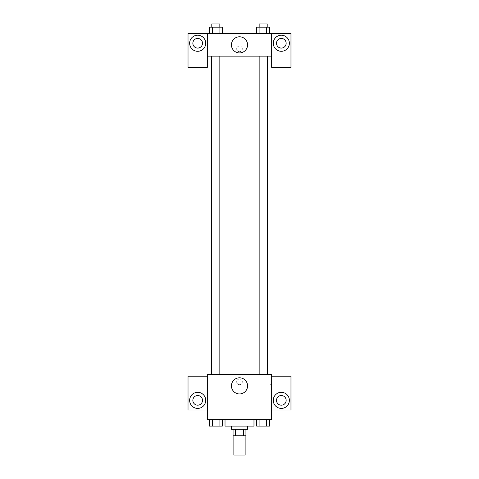 <?xml version="1.0" encoding="UTF-8"?>
<svg xmlns="http://www.w3.org/2000/svg" width="479" height="479" viewBox="0 0 479 479"><rect width="100%" height="100%" fill="white"/><g stroke="black" fill="none" stroke-linecap="round" stroke-linejoin="round"><path stroke-width="0.36" stroke-dasharray="2.4 1.8" d="M245.128 455.05L233.872 455.05M245.128 435.746L233.872 435.746L245.128 435.746M235.375 435.746L233.063 435.746L233.063 429.31L235.375 429.31L235.375 435.746L245.937 435.746L245.937 429.31L243.625 429.31L243.625 435.746M235.375 429.31L233.063 429.31M243.625 429.31L245.937 429.31M231.459 429.31L247.541 429.31M239.5 426.094L231.459 426.094L239.5 426.094M253.978 426.094L225.022 426.094M253.978 419.664L225.022 419.664L253.978 419.664M271.671 376.231L271.671 374.62L207.329 374.62L207.329 419.664L271.671 419.664L271.671 410.012L290.975 410.012L290.975 376.231L271.671 376.231L271.671 410.012M256.678 419.664L256.678 426.094L259.929 426.094L256.678 426.094L259.929 426.094L259.929 419.664L266.432 419.664L256.678 419.664L269.677 419.664L256.678 419.664L259.929 419.664L259.929 426.094L269.677 426.094L266.432 426.094L269.677 426.094L269.677 419.664L266.432 419.664L266.432 426.094L259.929 426.094L266.432 426.094L266.432 419.664L269.677 419.664L259.929 419.664L269.677 419.664M222.322 419.664L209.323 419.664L219.071 419.664L219.071 426.094L222.322 426.094L219.071 426.094L222.322 426.094L222.322 419.664L209.323 419.664L212.568 419.664L212.568 426.094L219.071 426.094L212.568 426.094L219.071 426.094L219.071 419.664L219.071 426.094M207.329 381.853L207.329 384.667L207.329 381.853M197.677 408.401A8.041 8.041 0 0 0 204.641 396.337A8.041 8.041 0 0 0 190.714 396.337A8.041 8.041 0 0 0 197.677 408.401M202.503 400.36A4.826 4.826 0 0 1 195.264 404.539A4.826 4.826 0 0 1 195.264 396.181A4.826 4.826 0 0 1 202.503 400.36M207.329 410.012L188.025 410.012L188.025 376.231L207.329 376.231M239.5 393.948A8.071 8.071 0 0 0 246.487 381.847A8.071 8.071 0 0 0 232.513 381.847A8.071 8.071 0 0 0 239.5 393.948M271.671 381.853L271.671 384.667L271.671 381.853M270.048 381.853L270.048 379.039L270.048 381.853M281.323 408.401A8.041 8.041 0 0 0 288.286 396.337A8.041 8.041 0 0 0 274.359 396.337A8.041 8.041 0 0 0 281.323 408.401M286.149 400.36A4.826 4.826 0 0 1 278.91 404.539A4.826 4.826 0 0 1 278.91 396.181A4.826 4.826 0 0 1 286.149 400.36M239.5 379.039A2.814 2.814 0 0 0 237.063 383.26A2.814 2.814 0 0 0 241.937 383.26A2.814 2.814 0 0 0 239.5 379.039A2.814 2.814 0 0 1 241.937 383.26A2.814 2.814 0 0 1 237.063 383.26A2.814 2.814 0 0 1 239.5 379.039M259.157 374.62L267.198 374.62L259.157 374.62L267.198 374.62L259.157 374.62L259.157 56.121L267.198 56.121L259.157 56.121M211.802 374.62L219.843 374.62L211.802 374.62L219.843 374.62L211.802 374.62L211.802 56.121L219.843 56.121L211.802 56.121L219.843 56.121L219.843 374.62M211.317 374.62L267.683 374.62L211.317 374.62M267.683 56.121L211.317 56.121L267.683 56.121M267.198 56.121L267.198 374.62M219.843 56.121L211.802 56.121M271.671 56.121L207.329 56.121L207.329 67.383L188.025 67.383L188.025 33.602L290.975 33.602L290.975 67.383L271.671 67.383L271.671 33.602M242.314 48.888A2.814 2.814 0 0 0 238.093 46.451A2.814 2.814 0 0 0 238.093 51.325A2.814 2.814 0 0 0 242.314 48.888A2.814 2.814 0 0 1 238.093 51.325A2.814 2.814 0 0 1 238.093 46.451A2.814 2.814 0 0 1 242.314 48.888M202.503 43.254A4.826 4.826 0 0 0 195.264 39.074A4.826 4.826 0 0 0 195.264 47.433A4.826 4.826 0 0 0 202.503 43.254M286.149 43.254A4.826 4.826 0 0 0 278.91 39.074A4.826 4.826 0 0 0 278.91 47.433A4.826 4.826 0 0 0 286.149 43.254M197.677 51.295A8.041 8.041 0 0 0 204.641 39.23A8.041 8.041 0 0 0 190.714 39.23A8.041 8.041 0 0 0 197.677 51.295M281.323 51.295A8.041 8.041 0 0 0 288.286 39.23A8.041 8.041 0 0 0 274.359 39.23A8.041 8.041 0 0 0 281.323 51.295M207.329 33.602L207.329 56.121M222.322 33.602L209.311 33.602L222.328 33.602L209.311 33.602L222.322 33.602L222.322 27.165L219.071 27.165L222.322 27.165L219.071 27.165L219.071 33.602L209.323 33.602L209.323 27.165L219.071 27.165L212.568 27.165L212.568 33.602L219.071 33.602L219.071 27.165L219.071 33.602M256.678 33.602L269.689 33.602L256.672 33.602L269.689 33.602L256.678 33.602L256.678 27.165L269.677 27.165L266.432 27.165L266.432 33.602L266.432 27.165L259.929 27.165L259.929 33.602L259.929 27.165L256.678 27.165L269.677 27.165L269.677 33.602M231.429 44.864A8.071 8.071 0 0 0 243.536 51.852A8.071 8.071 0 0 0 243.536 37.871A8.071 8.071 0 0 0 231.429 44.864M271.671 48.888L271.671 46.074L271.671 48.888M207.329 48.888L207.329 46.074L207.329 48.888M267.198 27.165L259.157 27.165L267.198 27.165L259.157 27.165L267.198 27.165L267.198 23.95L259.157 23.95L267.198 23.95L259.157 23.95L259.157 27.165M219.843 27.165L211.802 27.165L219.843 27.165L211.802 27.165L219.843 27.165L219.843 23.95L211.802 23.95L219.843 23.95L211.802 23.95L211.802 27.165M266.432 27.165L266.432 33.602M259.929 27.165L259.929 33.602M209.323 27.165L212.568 27.165L209.323 27.165M212.568 27.165L212.568 33.602L212.568 27.165L219.071 27.165M212.568 33.602L209.323 33.602M267.198 426.094L259.157 426.094M209.323 419.664L212.568 419.664L209.323 419.664L209.323 426.094L212.568 426.094L209.323 426.094L212.568 426.094L212.568 419.664L219.071 419.664L209.323 419.664L219.071 419.664M219.843 426.094L211.802 426.094M266.432 419.664L266.432 426.094M259.929 419.664L259.929 426.094M212.568 419.664L212.568 426.094M271.671 379.039L270.048 379.039M271.671 384.667L270.048 384.667"/><path stroke-width="0.72" d="M233.872 435.746L233.872 455.05L245.128 455.05L245.128 435.746M243.625 429.31L243.625 435.746L233.063 435.746L233.063 429.31M243.625 435.746L245.937 435.746L245.937 429.31M247.541 426.094L247.541 429.31L231.459 429.31L231.459 426.094M235.375 429.31L235.375 435.746M225.022 419.664L225.022 426.094L253.978 426.094L253.978 419.664M271.671 419.664L207.329 419.664L207.329 374.62L271.671 374.62L271.671 419.664M197.677 408.401A8.041 8.041 0 0 1 190.714 396.337A8.041 8.041 0 0 1 204.641 396.337A8.041 8.041 0 0 1 197.677 408.401M207.329 410.012L188.025 410.012L188.025 376.231L207.329 376.231M192.851 400.36A4.826 4.826 0 0 1 197.677 395.534A4.826 4.826 0 0 1 202.503 400.36A4.826 4.826 0 0 1 197.677 405.186A4.826 4.826 0 0 1 192.851 400.36M239.5 393.948A8.071 8.071 0 0 1 232.513 381.847A8.071 8.071 0 0 1 246.487 381.847A8.071 8.071 0 0 1 239.5 393.948M281.323 408.401A8.041 8.041 0 0 1 274.359 396.337A8.041 8.041 0 0 1 288.286 396.337A8.041 8.041 0 0 1 281.323 408.401M271.671 410.012L290.975 410.012L290.975 376.231L271.671 376.231M276.497 400.36A4.826 4.826 0 0 1 281.323 395.534A4.826 4.826 0 0 1 286.149 400.36A4.826 4.826 0 0 1 281.323 405.186A4.826 4.826 0 0 1 276.497 400.36M267.683 56.121L267.683 374.62M259.157 374.62L259.157 56.121M219.843 56.121L219.843 374.62M271.671 56.121L271.671 67.383L290.975 67.383L290.975 33.602L271.671 33.602L271.671 56.121L207.329 56.121L207.329 67.383L188.025 67.383L188.025 33.602L207.329 33.602L207.329 56.121M202.503 43.254A4.826 4.826 0 0 1 197.677 48.08A4.826 4.826 0 0 1 192.851 43.254A4.826 4.826 0 0 1 197.677 38.428A4.826 4.826 0 0 1 202.503 43.254M197.677 51.295A8.041 8.041 0 0 1 190.714 39.23A8.041 8.041 0 0 1 204.641 39.23A8.041 8.041 0 0 1 197.677 51.295M286.149 43.254A4.826 4.826 0 0 1 278.91 47.433A4.826 4.826 0 0 1 278.91 39.074A4.826 4.826 0 0 1 286.149 43.254M281.323 51.295A8.041 8.041 0 0 1 274.359 39.23A8.041 8.041 0 0 1 288.286 39.23A8.041 8.041 0 0 1 281.323 51.295M271.671 33.602L207.329 33.602M231.429 44.864A8.071 8.071 0 0 1 243.536 37.871A8.071 8.071 0 0 1 243.536 51.852A8.071 8.071 0 0 1 231.429 44.864M269.677 33.602L269.677 27.165L256.678 27.165L256.678 33.602M266.432 27.165L266.432 33.602M259.929 27.165L259.929 33.602M259.157 27.165L259.157 23.95L267.198 23.95L267.198 27.165M222.322 33.602L222.322 27.165L209.323 27.165L209.323 33.602M219.071 27.165L219.071 33.602M212.568 27.165L212.568 33.602M211.802 27.165L211.802 23.95L219.843 23.95L219.843 27.165M269.677 419.664L269.677 426.094L256.678 426.094L256.678 419.664M266.432 419.664L266.432 426.094M259.929 419.664L259.929 426.094M267.198 426.094L259.157 426.094M222.322 419.664L222.322 426.094L209.323 426.094L209.323 419.664M219.071 419.664L219.071 426.094M212.568 419.664L212.568 426.094M219.843 426.094L211.802 426.094M211.317 56.121L211.317 374.62M267.198 374.62L267.198 56.121M211.802 56.121L211.802 374.62"/></g></svg>
